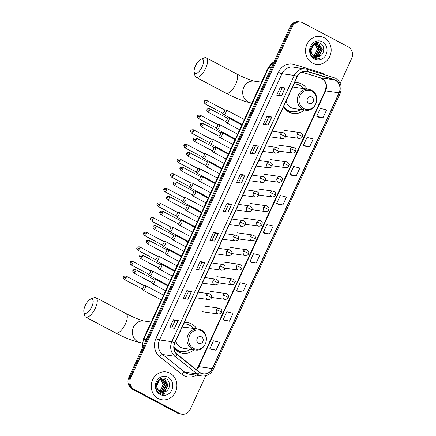 <?xml version="1.0" encoding="UTF-8"?>
<svg xmlns="http://www.w3.org/2000/svg" width="436" height="436" viewBox="0 0 436 436"><rect width="100%" height="100%" fill="white"/><g stroke="black" fill="none" stroke-linecap="round" stroke-linejoin="round"><path stroke-width="0.65" d="M196.838 328.908A15.538 14.137 98 0 0 191.524 323.91A15.538 14.137 98 0 0 187.262 322.52A15.538 14.137 98 0 0 184.281 322.449M173.986 347.863A15.538 14.137 98 0 0 178.646 351.907A15.538 14.137 98 0 0 182.913 353.296A15.538 14.137 98 0 0 193.884 349.808M307.14 89.091A15.538 14.137 98 0 0 301.826 84.094A15.538 14.137 98 0 0 297.565 82.704A15.538 14.137 98 0 0 294.583 82.633M283.465 106.809A15.538 14.137 98 0 0 288.948 112.09A15.538 14.137 98 0 0 293.215 113.48A15.538 14.137 98 0 0 304.186 109.997M294.464 83.935A15.538 14.137 98 0 0 294.104 83.674M184.161 323.752A15.538 14.137 98 0 0 183.801 323.49M340.189 83.401L351.629 58.533A8.796 8.006 98 0 0 348.13 46.821L302.884 22.857A8.796 8.006 98 0 0 300.469 22.073L298.546 21.8A8.796 8.006 98 0 0 290.169 26.727L128.843 377.467A8.796 8.006 98 0 0 132.342 389.179L177.588 413.143A8.796 8.006 98 0 0 180.003 413.928L180.967 414.064A8.796 8.006 98 0 1 178.553 413.279A8.796 8.006 98 0 0 180.967 414.064L181.926 414.2A8.796 8.006 98 0 0 190.303 409.273L205.716 375.761M299.505 21.936A8.796 8.006 98 0 0 291.134 26.863L129.808 377.603A8.796 8.006 98 0 0 133.307 389.315L178.553 413.279L133.307 389.315A8.796 8.006 98 0 1 129.808 377.603L291.134 26.863A8.796 8.006 98 0 1 299.505 21.936M324.171 37.747A14.072 12.808 98 0 0 320.307 36.488A14.072 12.808 98 0 0 306.132 46.45A14.072 12.808 98 0 0 312.508 63.1A14.072 12.808 98 0 0 316.367 64.359A14.072 12.808 98 0 0 330.548 54.396A14.072 12.808 98 0 0 324.171 37.747A14.072 12.808 98 0 0 320.307 36.488A14.072 12.808 98 0 0 306.132 46.45A14.072 12.808 98 0 0 312.508 63.1A14.072 12.808 98 0 0 316.367 64.359A14.072 12.808 98 0 0 330.548 54.396A14.072 12.808 98 0 0 324.171 37.747M169.893 373.172A14.072 12.808 98 0 0 166.029 371.913A14.072 12.808 98 0 0 151.853 381.876A14.072 12.808 98 0 0 158.23 398.526A14.072 12.808 98 0 0 162.088 399.785A14.072 12.808 98 0 0 176.269 389.822A14.072 12.808 98 0 0 169.893 373.172A14.072 12.808 98 0 0 166.029 371.913A14.072 12.808 98 0 0 151.853 381.876A14.072 12.808 98 0 0 158.23 398.526A14.072 12.808 98 0 0 162.088 399.785A14.072 12.808 98 0 0 176.269 389.822A14.072 12.808 98 0 0 169.893 373.172M335.333 80.328A9.379 8.535 -82 0 1 339.061 92.814L212.239 368.551A9.379 8.535 -82 0 1 203.307 373.805A9.379 8.535 -82 0 1 199.47 372.137L177.365 354.517A9.379 8.535 -82 0 1 174.896 342.86L297.347 76.627A9.379 8.535 -82 0 1 306.285 71.373A9.379 8.535 -82 0 1 307.473 71.635L333.949 79.75A9.379 8.535 -82 0 1 335.333 80.328M335.426 80.115A9.614 8.753 98 0 0 334.009 79.526L307.538 71.411A9.614 8.753 98 0 0 297.156 76.523L174.705 342.761A9.614 8.753 98 0 0 177.234 354.708L199.339 372.328A9.614 8.753 98 0 0 212.43 368.649L339.252 92.912A9.614 8.753 98 0 0 335.426 80.115M211.247 349.547L216.054 350.244L219.7 342.32L213.466 340.81L209.82 348.735L211.291 349.568M224.611 320.493L229.418 321.19L233.064 313.266L226.829 311.756L223.183 319.681L224.649 320.515M237.974 291.439L242.781 292.136L246.427 284.212L240.192 282.708L236.546 290.627L238.012 291.461M251.338 262.39L256.145 263.082L259.791 255.164L253.55 253.654L249.91 261.578L251.376 262.412M318.149 117.126L322.956 117.824L326.602 109.899L320.367 108.39L316.721 116.314L318.193 117.148M304.786 146.174L309.593 146.872L313.239 138.948L307.004 137.444L303.358 145.368L304.829 146.202M291.422 175.228L296.235 175.926L299.875 168.002L293.641 166.498L289.995 174.416L291.466 175.25M278.064 204.282L282.871 204.98L286.512 197.056L280.277 195.546L276.631 203.47L278.103 204.304M264.701 233.336L269.508 234.034L273.154 226.11L266.914 224.6L263.273 232.524L264.739 233.358M300.469 22.073A8.796 8.006 98 0 0 292.098 26.999L130.773 377.74A8.796 8.006 98 0 0 134.272 389.452L179.518 413.415A8.796 8.006 98 0 0 181.926 414.2M201.345 270.189L196.532 269.508L200.179 261.584L204.991 262.265L201.345 270.189M187.987 299.243L183.169 298.562L186.815 290.638L191.627 291.319L187.987 299.243M174.623 328.297L169.806 327.616L173.452 319.692L178.264 320.373L174.623 328.297M241.435 183.033L236.617 182.352L240.263 174.427L245.081 175.109L241.435 183.033M254.798 153.979L249.981 153.298L253.627 145.373L258.444 146.055L254.798 153.979M268.162 124.925L263.344 124.244L266.99 116.325L271.802 117.001L268.162 124.925M281.525 95.876L276.707 95.195L280.353 87.271L285.166 87.952L281.525 95.876M214.708 241.135L209.896 240.454L213.536 232.535L218.354 233.211L214.708 241.135M228.072 212.087L223.259 211.405L226.9 203.481L231.718 204.162L228.072 212.087M226.9 203.481L228.562 204.359L231.576 204.152A2.344 0.305 24.7 0 1 231.718 204.162M213.536 232.535L215.199 233.413M211.836 240.732L215.204 233.407L218.218 233.206A2.344 0.305 24.7 0 1 218.354 233.211M280.353 87.271L282.016 88.148L285.03 87.941A2.344 0.305 24.7 0 1 285.166 87.952M266.99 116.325L268.652 117.202L271.666 116.995A2.344 0.305 24.7 0 1 271.802 117.001M253.627 145.373L255.289 146.256M251.926 153.576L255.294 146.251L258.303 146.049A2.344 0.305 24.7 0 1 258.444 146.055M240.263 174.427L241.925 175.31L244.939 175.098A2.344 0.305 24.7 0 1 245.081 175.109M173.452 319.692L175.114 320.569L178.128 320.362A2.344 0.305 24.7 0 1 178.264 320.373M186.815 290.638L188.477 291.521L191.491 291.308A2.344 0.305 24.7 0 1 191.627 291.319M200.179 261.584L201.841 262.467L204.855 262.259A2.344 0.305 24.7 0 1 204.991 262.265M269.508 234.034L263.273 232.524M282.871 204.98L276.631 203.47M296.235 175.926L289.995 174.416M309.593 146.872L303.358 145.368M322.956 117.824L316.721 116.314M256.145 263.082L249.91 261.578M242.781 292.136L236.546 290.627M229.418 321.19L223.183 319.681M216.054 350.244L209.82 348.735M225.199 211.678L228.568 204.353M238.563 182.624L241.931 175.299M265.284 124.522L268.658 117.197M278.648 95.468L282.021 88.143M198.473 269.786L201.841 262.461M185.109 298.834L188.477 291.51M171.746 327.888L175.119 320.564M314.454 43.426L314.999 43.725M314.307 43.491L314.797 43.791M315.244 43.355L315.8 43.556M315.986 43.644L319.261 49.186L316.264 55.116L314.143 56.086M315.048 43.36L315.604 43.589M315.784 43.682L318.88 49.132L315.882 55.067L313.969 55.977M314.416 43.431L316.585 43.518M316.77 43.573L317.757 43.982L320.792 49.399L317.79 55.334L314.857 56.44M314.667 43.306L316.018 43.404M315.822 43.382L316.389 43.518M316.574 43.578L317.375 43.932L320.411 49.35L317.408 55.279L314.678 56.364M319.403 56.315C324.673 54.505 325.185 45.96 320.585 43.562C312.759 38.515 305.827 53.361 313.985 57.928L316.754 58.925L319.931 58.664L314.383 57.171L311.571 52.996A6.627 6.028 98 0 0 314.389 56.222A6.627 6.028 98 0 0 316.209 56.816A6.627 6.028 98 0 0 319.403 56.315L316.144 56.805M311.571 52.996L311.021 50.756L313.511 44.75L317.544 43.622L319.288 44.2L322.318 49.617L319.321 55.552L315.588 56.691M312.16 54.544L310.634 50.701L313.124 44.695L317.544 43.622M317.353 43.595L318.907 44.145L321.937 49.562L318.939 55.497L315.402 56.636M315.179 43.845L317.735 48.968L314.732 54.903L313.451 55.601M313.326 55.492A6.627 6.028 98 0 0 315.446 53.89L317.353 48.914L314.972 43.922M322.297 41.812A9.559 8.698 98 0 0 310.574 46.309A9.559 8.698 98 0 0 314.378 59.034A9.559 8.698 98 0 0 326.101 54.533A9.559 8.698 98 0 0 322.297 41.812M319.931 58.664L316.694 58.92M195.492 65.847A8.061 3.177 -62.1 0 0 194.189 72.114A8.061 3.177 -62.1 0 0 197.426 72.937A8.061 3.177 -62.1 0 0 202.113 66.784A8.061 3.177 -62.1 0 0 201.012 59.242A8.061 3.177 -62.1 0 0 195.492 65.847M201.012 59.242L204.195 57.928A10.993 4.333 117.9 0 1 206.332 57.863A10.993 4.333 117.9 0 1 205.699 68.218A10.993 4.333 117.9 0 1 196.037 77.292A10.993 4.333 117.9 0 1 194.892 75.488L194.189 72.114M308.857 103.37A3.521 3.199 98 0 0 313.173 101.713A3.521 3.199 98 0 0 311.773 97.032A3.521 3.199 98 0 0 307.456 98.689A3.521 3.199 98 0 0 308.857 103.37M286.092 101.092A10.557 9.603 98 0 0 291.014 107.599A10.557 9.603 98 0 0 293.913 108.542L305.451 110.172C316.062 112.314 321.327 94.77 311.457 90.263L308.405 89.271A10.557 9.603 98 0 0 297.772 96.743A10.557 9.603 98 0 0 302.557 109.229A10.557 9.603 98 0 0 305.451 110.172M283.673 106.357A13.925 12.671 98 0 0 288.174 110.433A13.925 12.671 98 0 0 291.995 111.676A13.925 12.671 98 0 0 300.655 109.496M303.609 88.595A13.925 12.671 98 0 0 299.712 85.342A13.925 12.671 98 0 0 295.891 84.099A13.925 12.671 98 0 0 293.962 83.99M283.504 106.727A13.925 12.671 98 0 0 287.689 110.363A13.925 12.671 98 0 0 291.515 111.611L291.995 111.676M295.891 84.099L295.412 84.028A13.925 12.671 98 0 0 293.995 83.919M311.299 90.214A10.557 9.603 98 0 0 308.405 89.271L296.867 87.641A10.557 9.603 98 0 0 291.957 88.35M293.286 111.785L291.613 112.15A15.244 13.87 -82 0 1 289.624 112.423M85.189 305.663A8.061 3.177 -62.1 0 0 83.886 311.931A8.061 3.177 -62.1 0 0 87.124 312.754A8.061 3.177 -62.1 0 0 91.811 306.601A8.061 3.177 -62.1 0 0 90.704 299.058A8.061 3.177 -62.1 0 0 85.189 305.663M90.704 299.058L93.893 297.744A10.993 4.333 117.9 0 1 96.029 297.679A10.993 4.333 117.9 0 1 95.397 308.034A10.993 4.333 117.9 0 1 85.734 317.108A10.993 4.333 117.9 0 1 84.589 315.304L83.886 311.931M198.554 343.187A3.521 3.199 98 0 0 202.871 341.53A3.521 3.199 98 0 0 201.47 336.848A3.521 3.199 98 0 0 197.154 338.505A3.521 3.199 98 0 0 198.554 343.187M175.79 340.908A10.557 9.603 98 0 0 180.711 347.416A10.557 9.603 98 0 0 183.611 348.359L195.148 349.988C205.759 352.13 211.024 334.586 201.154 330.079L198.102 329.087A10.557 9.603 98 0 0 187.469 336.559A10.557 9.603 98 0 0 192.254 349.045A10.557 9.603 98 0 0 195.148 349.988M173.964 346.98A13.925 12.671 98 0 0 177.872 350.25A13.925 12.671 98 0 0 181.692 351.492A13.925 12.671 98 0 0 190.347 349.312M193.301 328.412A13.925 12.671 98 0 0 189.409 325.158A13.925 12.671 98 0 0 185.589 323.915A13.925 12.671 98 0 0 183.66 323.806M173.964 347.487A13.925 12.671 98 0 0 177.387 350.179A13.925 12.671 98 0 0 181.213 351.427L181.692 351.492M185.589 323.915L185.109 323.844A13.925 12.671 98 0 0 183.692 323.735M200.996 330.03A10.557 9.603 98 0 0 198.102 329.087L186.564 327.458A10.557 9.603 98 0 0 181.654 328.166M182.984 351.601L181.305 351.966A15.244 13.87 -82 0 1 179.321 352.239M222.545 113.142L223.548 114.455A2.638 1.041 -62.1 0 0 223.69 114.581A2.638 1.041 -62.1 0 0 223.832 114.624A2.638 1.041 -62.1 0 0 226.006 112.401A2.638 1.041 -62.1 0 0 226.159 109.916A2.638 1.041 -62.1 0 0 226.017 109.872A2.638 1.041 -62.1 0 0 225.979 109.867A2.638 1.041 -62.1 0 0 225.935 109.867M222.502 113.088A1.908 0.752 -62.1 0 0 222.605 113.175A1.908 0.752 -62.1 0 0 222.709 113.207A1.908 0.752 -62.1 0 0 224.278 111.6A1.908 0.752 -62.1 0 0 224.387 109.807A1.908 0.752 -62.1 0 0 224.284 109.774M215.815 127.775L216.817 129.089A2.638 1.041 -62.1 0 0 216.959 129.214A2.638 1.041 -62.1 0 0 217.101 129.258A2.638 1.041 -62.1 0 0 219.281 127.034A2.638 1.041 -62.1 0 0 219.428 124.549A2.638 1.041 -62.1 0 0 219.286 124.505A2.638 1.041 -62.1 0 0 219.248 124.5A2.638 1.041 -62.1 0 0 219.204 124.5M215.771 127.715A1.908 0.752 -62.1 0 0 215.875 127.808A1.908 0.752 -62.1 0 0 215.978 127.841A1.908 0.752 -62.1 0 0 217.548 126.233A1.908 0.752 -62.1 0 0 217.657 124.44A1.908 0.752 -62.1 0 0 217.559 124.407M209.084 142.409L210.087 143.722A2.638 1.041 -62.1 0 0 210.228 143.842A2.638 1.041 -62.1 0 0 210.37 143.891A2.638 1.041 -62.1 0 0 212.55 141.667A2.638 1.041 -62.1 0 0 212.703 139.182A2.638 1.041 -62.1 0 0 212.561 139.133A2.638 1.041 -62.1 0 0 212.517 139.133A2.638 1.041 -62.1 0 0 212.474 139.133M209.04 142.349A1.908 0.752 -62.1 0 0 209.144 142.441A1.908 0.752 -62.1 0 0 209.247 142.474A1.908 0.752 -62.1 0 0 210.817 140.866A1.908 0.752 -62.1 0 0 210.926 139.073A1.908 0.752 -62.1 0 0 210.828 139.04M202.353 157.042L203.356 158.35A2.638 1.041 -62.1 0 0 203.503 158.475A2.638 1.041 -62.1 0 0 203.645 158.519A2.638 1.041 -62.1 0 0 205.819 156.295A2.638 1.041 -62.1 0 0 205.972 153.81A2.638 1.041 -62.1 0 0 205.83 153.766A2.638 1.041 -62.1 0 0 205.787 153.761A2.638 1.041 -62.1 0 0 205.743 153.761M202.309 156.982A1.908 0.752 -62.1 0 0 202.413 157.069A1.908 0.752 -62.1 0 0 202.517 157.102A1.908 0.752 -62.1 0 0 204.092 155.499A1.908 0.752 -62.1 0 0 204.201 153.701A1.908 0.752 -62.1 0 0 204.097 153.668M195.622 171.67L196.625 172.983A2.638 1.041 -62.1 0 0 196.772 173.108A2.638 1.041 -62.1 0 0 196.914 173.152A2.638 1.041 -62.1 0 0 199.089 170.928A2.638 1.041 -62.1 0 0 199.241 168.443A2.638 1.041 -62.1 0 0 199.099 168.4A2.638 1.041 -62.1 0 0 199.056 168.394A2.638 1.041 -62.1 0 0 199.012 168.394M195.579 171.615A1.908 0.752 -62.1 0 0 195.682 171.702A1.908 0.752 -62.1 0 0 195.786 171.735A1.908 0.752 -62.1 0 0 197.361 170.127A1.908 0.752 -62.1 0 0 197.47 168.334A1.908 0.752 -62.1 0 0 197.366 168.301M188.897 186.303L189.894 187.616A2.638 1.041 -62.1 0 0 190.042 187.742A2.638 1.041 -62.1 0 0 190.183 187.785A2.638 1.041 -62.1 0 0 192.358 185.562A2.638 1.041 -62.1 0 0 192.51 183.076A2.638 1.041 -62.1 0 0 192.369 183.033A2.638 1.041 -62.1 0 0 192.325 183.027A2.638 1.041 -62.1 0 0 192.281 183.027M188.848 186.243A1.908 0.752 -62.1 0 0 188.957 186.335A1.908 0.752 -62.1 0 0 189.055 186.368A1.908 0.752 -62.1 0 0 190.63 184.76A1.908 0.752 -62.1 0 0 190.739 182.967A1.908 0.752 -62.1 0 0 190.636 182.935M182.166 200.936L183.164 202.25A2.638 1.041 -62.1 0 0 183.311 202.369A2.638 1.041 -62.1 0 0 183.452 202.418A2.638 1.041 -62.1 0 0 185.627 200.195A2.638 1.041 -62.1 0 0 185.78 197.71A2.638 1.041 -62.1 0 0 185.638 197.661A2.638 1.041 -62.1 0 0 185.594 197.661A2.638 1.041 -62.1 0 0 185.551 197.661M182.123 200.876A1.908 0.752 -62.1 0 0 182.226 200.969A1.908 0.752 -62.1 0 0 182.33 201.001A1.908 0.752 -62.1 0 0 183.899 199.394A1.908 0.752 -62.1 0 0 184.008 197.601A1.908 0.752 -62.1 0 0 183.905 197.568M175.435 215.569L176.438 216.877A2.638 1.041 -62.1 0 0 176.58 217.003A2.638 1.041 -62.1 0 0 176.722 217.052A2.638 1.041 -62.1 0 0 178.902 214.823A2.638 1.041 -62.1 0 0 179.049 212.343A2.638 1.041 -62.1 0 0 178.907 212.294A2.638 1.041 -62.1 0 0 178.869 212.288A2.638 1.041 -62.1 0 0 178.825 212.288M175.392 215.509A1.908 0.752 -62.1 0 0 175.495 215.597A1.908 0.752 -62.1 0 0 175.599 215.629A1.908 0.752 -62.1 0 0 177.169 214.027A1.908 0.752 -62.1 0 0 177.278 212.228A1.908 0.752 -62.1 0 0 177.174 212.196M168.705 230.197L169.708 231.511A2.638 1.041 -62.1 0 0 169.849 231.636A2.638 1.041 -62.1 0 0 169.991 231.68A2.638 1.041 -62.1 0 0 172.171 229.456A2.638 1.041 -62.1 0 0 172.318 226.971A2.638 1.041 -62.1 0 0 172.176 226.927A2.638 1.041 -62.1 0 0 172.138 226.922A2.638 1.041 -62.1 0 0 172.095 226.922M168.661 230.143A1.908 0.752 -62.1 0 0 168.765 230.23A1.908 0.752 -62.1 0 0 168.868 230.263A1.908 0.752 -62.1 0 0 170.438 228.66A1.908 0.752 -62.1 0 0 170.547 226.862A1.908 0.752 -62.1 0 0 170.449 226.829M161.974 244.83L162.977 246.144A2.638 1.041 -62.1 0 0 163.119 246.269A2.638 1.041 -62.1 0 0 163.26 246.313A2.638 1.041 -62.1 0 0 165.44 244.089A2.638 1.041 -62.1 0 0 165.593 241.604A2.638 1.041 -62.1 0 0 165.451 241.56A2.638 1.041 -62.1 0 0 165.407 241.555A2.638 1.041 -62.1 0 0 165.364 241.555M161.93 244.776A1.908 0.752 -62.1 0 0 162.034 244.863A1.908 0.752 -62.1 0 0 162.138 244.896A1.908 0.752 -62.1 0 0 163.707 243.288A1.908 0.752 -62.1 0 0 163.822 241.495A1.908 0.752 -62.1 0 0 163.718 241.462M155.243 259.464L156.246 260.777A2.638 1.041 -62.1 0 0 156.393 260.897A2.638 1.041 -62.1 0 0 156.535 260.946A2.638 1.041 -62.1 0 0 158.709 258.722A2.638 1.041 -62.1 0 0 158.862 256.237A2.638 1.041 -62.1 0 0 158.72 256.188A2.638 1.041 -62.1 0 0 158.677 256.188A2.638 1.041 -62.1 0 0 158.633 256.188M155.2 259.404A1.908 0.752 -62.1 0 0 155.303 259.496A1.908 0.752 -62.1 0 0 155.407 259.529A1.908 0.752 -62.1 0 0 156.982 257.921A1.908 0.752 -62.1 0 0 157.091 256.128A1.908 0.752 -62.1 0 0 156.987 256.096M148.518 274.097L149.515 275.405A2.638 1.041 -62.1 0 0 149.662 275.53A2.638 1.041 -62.1 0 0 149.804 275.579A2.638 1.041 -62.1 0 0 151.979 273.35A2.638 1.041 -62.1 0 0 152.131 270.87A2.638 1.041 -62.1 0 0 151.99 270.821A2.638 1.041 -62.1 0 0 151.946 270.816A2.638 1.041 -62.1 0 0 151.902 270.816M148.469 274.037A1.908 0.752 -62.1 0 0 148.572 274.13A1.908 0.752 -62.1 0 0 148.676 274.162A1.908 0.752 -62.1 0 0 150.251 272.555A1.908 0.752 -62.1 0 0 150.36 270.761A1.908 0.752 -62.1 0 0 150.257 270.729M141.787 288.725L142.785 290.038A2.638 1.041 -62.1 0 0 142.932 290.163A2.638 1.041 -62.1 0 0 143.073 290.207A2.638 1.041 -62.1 0 0 145.248 287.983A2.638 1.041 -62.1 0 0 145.401 285.498A2.638 1.041 -62.1 0 0 145.259 285.455A2.638 1.041 -62.1 0 0 145.215 285.449A2.638 1.041 -62.1 0 0 145.172 285.449M141.744 288.67A1.908 0.752 -62.1 0 0 141.847 288.757A1.908 0.752 -62.1 0 0 141.945 288.79A1.908 0.752 -62.1 0 0 143.52 287.188A1.908 0.752 -62.1 0 0 143.629 285.389A1.908 0.752 -62.1 0 0 143.526 285.357M225.298 121.322L226.295 122.636A2.638 1.041 -62.1 0 0 226.442 122.761A2.638 1.041 -62.1 0 0 226.584 122.805A2.638 1.041 -62.1 0 0 228.682 120.75A2.638 1.041 -62.1 0 0 228.911 118.096A2.638 1.041 -62.1 0 0 228.769 118.052A2.638 1.041 -62.1 0 0 228.726 118.047A2.638 1.041 -62.1 0 0 228.682 118.047M225.249 121.268A1.908 0.752 -62.1 0 0 225.358 121.355A1.908 0.752 -62.1 0 0 225.456 121.388A1.908 0.752 -62.1 0 0 227.031 119.78A1.908 0.752 -62.1 0 0 227.14 117.987A1.908 0.752 -62.1 0 0 227.036 117.954M218.567 135.956L219.564 137.269A2.638 1.041 -62.1 0 0 219.711 137.394A2.638 1.041 -62.1 0 0 219.853 137.438A2.638 1.041 -62.1 0 0 221.951 135.383A2.638 1.041 -62.1 0 0 222.18 132.729A2.638 1.041 -62.1 0 0 222.038 132.686A2.638 1.041 -62.1 0 0 221.995 132.68A2.638 1.041 -62.1 0 0 221.951 132.68M218.523 135.896A1.908 0.752 -62.1 0 0 218.627 135.988A1.908 0.752 -62.1 0 0 218.725 136.021A1.908 0.752 -62.1 0 0 220.3 134.413A1.908 0.752 -62.1 0 0 220.409 132.62A1.908 0.752 -62.1 0 0 220.305 132.588M211.836 150.589L212.839 151.902A2.638 1.041 -62.1 0 0 212.981 152.022A2.638 1.041 -62.1 0 0 213.122 152.071A2.638 1.041 -62.1 0 0 215.221 150.011A2.638 1.041 -62.1 0 0 215.449 147.363A2.638 1.041 -62.1 0 0 215.308 147.314A2.638 1.041 -62.1 0 0 215.27 147.314A2.638 1.041 -62.1 0 0 215.226 147.308M211.792 150.529A1.908 0.752 -62.1 0 0 211.896 150.622A1.908 0.752 -62.1 0 0 212 150.654A1.908 0.752 -62.1 0 0 213.569 149.047A1.908 0.752 -62.1 0 0 213.678 147.254A1.908 0.752 -62.1 0 0 213.575 147.221M205.105 165.222L206.108 166.53A2.638 1.041 -62.1 0 0 206.25 166.656A2.638 1.041 -62.1 0 0 206.392 166.699A2.638 1.041 -62.1 0 0 208.49 164.645A2.638 1.041 -62.1 0 0 208.719 161.99A2.638 1.041 -62.1 0 0 208.577 161.947A2.638 1.041 -62.1 0 0 208.539 161.941A2.638 1.041 -62.1 0 0 208.495 161.941M205.062 165.162A1.908 0.752 -62.1 0 0 205.165 165.249A1.908 0.752 -62.1 0 0 205.269 165.282A1.908 0.752 -62.1 0 0 206.838 163.68A1.908 0.752 -62.1 0 0 206.947 161.881A1.908 0.752 -62.1 0 0 206.849 161.849M198.375 179.85L199.377 181.163A2.638 1.041 -62.1 0 0 199.519 181.289A2.638 1.041 -62.1 0 0 199.661 181.332A2.638 1.041 -62.1 0 0 201.759 179.278A2.638 1.041 -62.1 0 0 201.993 176.624A2.638 1.041 -62.1 0 0 201.852 176.58A2.638 1.041 -62.1 0 0 201.808 176.575A2.638 1.041 -62.1 0 0 201.764 176.575M198.331 179.796A1.908 0.752 -62.1 0 0 198.435 179.883A1.908 0.752 -62.1 0 0 198.538 179.915A1.908 0.752 -62.1 0 0 200.108 178.308A1.908 0.752 -62.1 0 0 200.217 176.515A1.908 0.752 -62.1 0 0 200.119 176.482M191.644 194.483L192.647 195.797A2.638 1.041 -62.1 0 0 192.788 195.922A2.638 1.041 -62.1 0 0 192.935 195.966A2.638 1.041 -62.1 0 0 195.028 193.911A2.638 1.041 -62.1 0 0 195.263 191.257A2.638 1.041 -62.1 0 0 195.121 191.213A2.638 1.041 -62.1 0 0 195.077 191.208A2.638 1.041 -62.1 0 0 195.034 191.208M191.6 194.423A1.908 0.752 -62.1 0 0 191.704 194.516A1.908 0.752 -62.1 0 0 191.807 194.549A1.908 0.752 -62.1 0 0 193.382 192.941A1.908 0.752 -62.1 0 0 193.491 191.148A1.908 0.752 -62.1 0 0 193.388 191.115M184.913 209.117L185.916 210.43A2.638 1.041 -62.1 0 0 186.063 210.55A2.638 1.041 -62.1 0 0 186.205 210.599A2.638 1.041 -62.1 0 0 188.298 208.539A2.638 1.041 -62.1 0 0 188.532 205.89A2.638 1.041 -62.1 0 0 188.39 205.841A2.638 1.041 -62.1 0 0 188.347 205.841A2.638 1.041 -62.1 0 0 188.303 205.841M184.869 209.057A1.908 0.752 -62.1 0 0 184.973 209.149A1.908 0.752 -62.1 0 0 185.077 209.182A1.908 0.752 -62.1 0 0 186.652 207.574A1.908 0.752 -62.1 0 0 186.761 205.781A1.908 0.752 -62.1 0 0 186.657 205.748M178.188 223.75L179.185 225.058A2.638 1.041 -62.1 0 0 179.332 225.183A2.638 1.041 -62.1 0 0 179.474 225.227A2.638 1.041 -62.1 0 0 181.572 223.172A2.638 1.041 -62.1 0 0 181.801 220.518A2.638 1.041 -62.1 0 0 181.659 220.474A2.638 1.041 -62.1 0 0 181.616 220.469A2.638 1.041 -62.1 0 0 181.572 220.469M178.139 223.69A1.908 0.752 -62.1 0 0 178.248 223.777A1.908 0.752 -62.1 0 0 178.346 223.81A1.908 0.752 -62.1 0 0 179.921 222.207A1.908 0.752 -62.1 0 0 180.03 220.409A1.908 0.752 -62.1 0 0 179.926 220.376M171.457 238.378L172.454 239.691A2.638 1.041 -62.1 0 0 172.602 239.816A2.638 1.041 -62.1 0 0 172.743 239.86A2.638 1.041 -62.1 0 0 174.841 237.805A2.638 1.041 -62.1 0 0 175.07 235.151A2.638 1.041 -62.1 0 0 174.929 235.108A2.638 1.041 -62.1 0 0 174.885 235.102A2.638 1.041 -62.1 0 0 174.841 235.102M171.413 238.323A1.908 0.752 -62.1 0 0 171.517 238.41A1.908 0.752 -62.1 0 0 171.62 238.443A1.908 0.752 -62.1 0 0 173.19 236.841A1.908 0.752 -62.1 0 0 173.299 235.042A1.908 0.752 -62.1 0 0 173.196 235.009M164.726 253.011L165.729 254.324A2.638 1.041 -62.1 0 0 165.871 254.45A2.638 1.041 -62.1 0 0 166.012 254.493A2.638 1.041 -62.1 0 0 168.111 252.439A2.638 1.041 -62.1 0 0 168.34 249.784A2.638 1.041 -62.1 0 0 168.198 249.741A2.638 1.041 -62.1 0 0 168.16 249.735A2.638 1.041 -62.1 0 0 168.116 249.735M164.683 252.951A1.908 0.752 -62.1 0 0 164.786 253.044A1.908 0.752 -62.1 0 0 164.89 253.076A1.908 0.752 -62.1 0 0 166.459 251.468A1.908 0.752 -62.1 0 0 166.568 249.675A1.908 0.752 -62.1 0 0 166.465 249.643M157.995 267.644L158.998 268.958A2.638 1.041 -62.1 0 0 159.14 269.077A2.638 1.041 -62.1 0 0 159.282 269.126A2.638 1.041 -62.1 0 0 161.38 267.066A2.638 1.041 -62.1 0 0 161.609 264.418A2.638 1.041 -62.1 0 0 161.467 264.369A2.638 1.041 -62.1 0 0 161.429 264.369A2.638 1.041 -62.1 0 0 161.385 264.369M157.952 267.584A1.908 0.752 -62.1 0 0 158.055 267.677A1.908 0.752 -62.1 0 0 158.159 267.709A1.908 0.752 -62.1 0 0 159.729 266.102A1.908 0.752 -62.1 0 0 159.838 264.309A1.908 0.752 -62.1 0 0 159.74 264.276M151.265 282.277L152.268 283.585A2.638 1.041 -62.1 0 0 152.409 283.711A2.638 1.041 -62.1 0 0 152.551 283.76A2.638 1.041 -62.1 0 0 154.649 281.7A2.638 1.041 -62.1 0 0 154.884 279.051A2.638 1.041 -62.1 0 0 154.742 279.002A2.638 1.041 -62.1 0 0 154.698 278.996A2.638 1.041 -62.1 0 0 154.655 278.996M151.221 282.217A1.908 0.752 -62.1 0 0 151.325 282.305A1.908 0.752 -62.1 0 0 151.428 282.337A1.908 0.752 -62.1 0 0 152.998 280.735A1.908 0.752 -62.1 0 0 153.112 278.942A1.908 0.752 -62.1 0 0 153.009 278.909M160.175 378.851L160.72 379.151M160.028 378.917L160.519 379.216M160.966 378.78L161.522 378.982M161.707 379.069L164.982 384.612L161.985 390.542L159.865 391.512M160.77 378.786L161.325 379.015M161.505 379.107L164.601 384.557L161.603 390.493L159.69 391.403M160.137 378.857L162.306 378.944M162.492 378.998L163.478 379.413L166.514 384.83L163.511 390.76L160.579 391.866M160.388 378.731L161.74 378.83M161.543 378.808L162.11 378.944M162.296 379.004L163.097 379.358L166.132 384.775L163.129 390.705L160.399 391.79M165.124 391.741C170.394 389.931 170.907 381.386 166.307 378.988C158.481 373.941 151.548 388.787 159.707 393.354L162.475 394.351L165.653 394.09L160.105 392.596L157.292 388.422A6.627 6.028 98 0 0 160.11 391.648A6.627 6.028 98 0 0 161.93 392.242A6.627 6.028 98 0 0 165.124 391.741L161.865 392.231M157.292 388.422L156.742 386.182L159.233 380.176L163.266 379.048L165.01 379.625L168.04 385.043L165.042 390.978L161.309 392.117M157.881 389.969L156.355 386.127L158.846 380.121L163.266 379.048M163.075 379.02L164.628 379.571L167.658 384.988L164.661 390.923L161.124 392.062M160.9 379.271L163.456 384.394L160.453 390.329L159.173 391.027M159.047 390.918A6.627 6.028 98 0 0 161.167 389.315L163.075 384.339L160.693 379.347M168.018 377.238A9.559 8.698 98 0 0 156.295 381.734A9.559 8.698 98 0 0 160.099 394.46A9.559 8.698 98 0 0 171.822 389.958A9.559 8.698 98 0 0 168.018 377.238M165.653 394.09L162.415 394.346M290.169 26.727L292.098 26.999M177.588 413.143L179.518 413.415M132.342 389.179L134.272 389.452M128.843 377.467L130.773 377.74M273.966 61.95A11.728 10.671 98 0 0 268.816 67.46L271.274 67.809M142.594 347.585L143.28 339.241L268.249 67.531A5.864 0.758 24.7 0 1 268.816 67.46L143.842 339.164L146.305 339.513M143.28 339.241A5.864 0.758 24.7 0 1 143.842 339.164A11.728 10.671 98 0 0 142.904 346.903M339.061 92.814L325.583 90.906A9.379 8.535 98 0 0 321.85 78.42A9.379 8.535 98 0 0 320.465 77.848L301.712 72.098M196.216 375.167A14.661 13.342 -82 0 1 183.856 375.641A14.661 13.342 -82 0 1 181.883 374.344L159.778 356.73A14.661 13.342 -82 0 1 155.919 338.516L278.375 72.278A14.661 13.342 -82 0 1 294.196 64.484L320.673 72.599A14.661 13.342 -82 0 1 324.586 74.616M199.339 372.328A2.932 1.074 128.6 0 1 197.023 373.875L184.695 372.137A11.728 10.671 98 0 0 186.276 373.172A11.728 10.671 98 0 0 189.496 374.219L201.824 375.963A11.728 10.671 -82 0 1 197.023 373.875L174.918 356.261A11.728 10.671 -82 0 1 171.833 341.688L294.289 75.45A2.932 0.382 24.7 0 1 297.156 76.523M333.42 77.336A2.932 1.204 107 0 1 333.496 77.352A2.932 1.204 107 0 1 334.009 79.526M174.705 342.761A2.932 0.382 -155.3 0 0 171.833 341.688L159.505 339.944A11.728 10.671 98 0 0 162.59 354.517L184.695 372.137A2.932 1.074 -51.4 0 0 181.883 374.344M177.234 354.708A2.932 1.074 128.6 0 1 174.918 356.261L162.59 354.517A2.932 1.074 -51.4 0 0 159.778 356.73M212.43 368.649A2.932 0.382 24.7 0 1 213.269 369.357L340.096 93.62C342.467 86.987 340.87 81.81 335.306 78.099L307.02 69.237L293.128 67.144A11.728 10.671 98 0 0 281.961 73.711L294.289 75.45A11.728 10.671 -82 0 1 305.456 68.888A11.728 10.671 -82 0 1 306.944 69.215A2.932 1.204 107 0 1 307.02 69.237A2.932 1.204 107 0 1 307.538 71.411M340.096 93.62A2.932 0.382 -155.3 0 0 339.252 92.912M278.375 72.278A2.932 0.382 24.7 0 0 281.961 73.711L159.505 339.944A2.932 0.382 24.7 0 1 155.919 338.516M294.196 64.484A2.932 1.204 -73 0 0 294.305 67.313M320.673 72.599A2.932 1.204 -73 0 0 320.504 73.368M196.489 369.761A9.379 8.535 98 0 0 198.756 366.643L325.583 90.906A5.276 0.681 24.7 0 0 325.071 90.971C326.564 86.165 327.136 81.052 320.329 77.815A5.276 2.164 -73 0 0 320.465 77.848L333.949 79.75M212.239 368.551L198.756 366.643A5.276 0.681 24.7 0 0 198.249 366.709L325.071 90.971M307.473 71.635L305.064 71.297M320.198 77.766A5.276 2.164 -73 0 0 320.329 77.815L301.696 72.104M227.941 212.065L231.576 204.152M241.304 183.011L244.939 175.098M254.662 153.963L258.303 146.049M268.026 124.909L271.666 116.995M281.389 95.855L285.03 87.941M214.577 241.119L218.218 233.206M201.214 270.173L204.855 262.259M187.851 299.221L191.491 291.308M174.487 328.275L178.128 320.362M235.702 84.11A10.993 4.333 -62.1 0 0 236.334 73.755C242.58 77.21 252.847 81.118 254.248 81.172A10.993 10.006 -82 0 0 243.768 87.331A10.993 10.006 -82 0 0 248.144 101.964A10.993 10.006 -82 0 0 251.163 102.945C244.073 101.517 235.702 98.264 226.044 93.184A10.993 4.333 -62.1 0 0 235.702 84.11M303.761 108.575A9.696 8.824 98 0 0 315.653 104.013A9.696 8.824 98 0 0 311.795 91.108A9.696 8.824 98 0 0 299.903 95.669A9.696 8.824 98 0 0 303.761 108.575M285.798 109.779A14.056 12.791 98 0 0 292.436 111.73M125.399 323.926A10.993 4.333 -62.1 0 0 126.031 313.571C132.277 317.027 142.545 320.934 143.945 320.989A10.993 10.006 -82 0 0 133.465 327.147A10.993 10.006 -82 0 0 137.841 341.78A10.993 10.006 -82 0 0 140.861 342.761C133.77 341.334 125.399 338.08 115.742 333A10.993 4.333 -62.1 0 0 125.399 323.926M193.459 348.391A9.696 8.824 98 0 0 205.351 343.83A9.696 8.824 98 0 0 201.492 330.924A9.696 8.824 98 0 0 189.6 335.486A9.696 8.824 98 0 0 193.459 348.391M175.495 349.596A14.056 12.791 98 0 0 182.134 351.547M300.851 132.871A2.932 2.671 98 0 0 300.044 132.609C304.143 134.669 302.132 135.591 302.301 136.741A2.932 0.382 -155.3 0 0 300.84 135.683A2.932 0.382 24.7 0 0 297.254 134.25A2.932 2.671 98 0 0 299.227 138.414L285.558 136.484M284.152 130.364L300.044 132.609A2.932 2.671 98 0 0 297.254 134.25M206.8 102.346A1.908 0.752 -62.1 0 0 206.909 100.547C204.969 100.454 204.097 100.754 204.288 101.435L206.8 102.346A1.908 0.752 -62.1 0 1 205.127 103.915L222.605 113.175M294.12 147.504A2.932 2.671 98 0 0 293.314 147.243C297.412 149.297 295.401 150.224 295.57 151.368A2.932 0.382 -155.3 0 0 294.109 150.316A2.932 0.382 24.7 0 0 290.523 148.883A2.932 2.671 98 0 0 292.496 153.047L278.827 151.118M277.427 144.997L293.314 147.243A2.932 2.671 98 0 0 290.523 148.883M200.07 116.973A1.908 0.752 -62.1 0 0 200.179 115.18C198.238 115.088 197.366 115.382 197.557 116.069L200.07 116.973A1.908 0.752 -62.1 0 1 198.396 118.548L215.875 127.808M287.389 162.138A2.932 2.671 98 0 0 286.583 161.876C290.681 163.931 288.67 164.857 288.839 166.002A2.932 0.382 -155.3 0 0 287.378 164.95A2.932 0.382 24.7 0 0 283.792 163.516A2.932 2.671 98 0 0 285.765 167.68L272.097 165.751M270.696 159.631L286.583 161.876A2.932 2.671 98 0 0 283.792 163.516M193.339 131.607A1.908 0.752 -62.1 0 0 193.448 129.814C191.508 129.721 190.636 130.015 190.826 130.702L193.339 131.607A1.908 0.752 -62.1 0 1 191.666 133.182L209.144 142.441M280.659 176.765A2.932 2.671 98 0 0 279.858 176.504C283.95 178.564 281.939 179.485 282.108 180.635A2.932 0.382 -155.3 0 0 280.648 179.578A2.932 0.382 24.7 0 0 277.062 178.15A2.932 2.671 98 0 0 279.035 182.313L265.371 180.379M263.965 174.258L279.858 176.504A2.932 2.671 98 0 0 277.062 178.15M186.608 146.24A1.908 0.752 -62.1 0 0 186.722 144.447C184.782 144.354 183.905 144.648 184.096 145.335L186.608 146.24A1.908 0.752 -62.1 0 1 184.935 147.815L202.413 157.069M273.928 191.399A2.932 2.671 98 0 0 273.127 191.137C277.22 193.197 275.209 194.118 275.378 195.268A2.932 0.382 -155.3 0 0 273.917 194.211A2.932 0.382 24.7 0 0 270.331 192.777A2.932 2.671 98 0 0 272.304 196.947L258.641 195.012M257.235 188.892L273.127 191.137A2.932 2.671 98 0 0 270.331 192.777M179.883 160.873A1.908 0.752 -62.1 0 0 179.992 159.075C178.052 158.982 177.174 159.282 177.365 159.963L179.883 160.873A1.908 0.752 -62.1 0 1 178.204 162.443L195.682 171.702M267.197 206.032A2.932 2.671 98 0 0 266.396 205.77C270.489 207.825 268.478 208.751 268.647 209.896A2.932 0.382 -155.3 0 0 267.186 208.844A2.932 0.382 24.7 0 0 263.606 207.411A2.932 2.671 98 0 0 265.573 211.574L251.91 209.645M250.504 203.525L266.396 205.77A2.932 2.671 98 0 0 263.606 207.411M173.152 175.501A1.908 0.752 -62.1 0 0 173.261 173.708C171.321 173.615 170.443 173.91 170.634 174.596L173.152 175.501A1.908 0.752 -62.1 0 1 171.473 177.076L188.957 186.335M260.472 220.665A2.932 2.671 98 0 0 259.665 220.403C263.764 222.458 261.747 223.385 261.916 224.529A2.932 0.382 -155.3 0 0 260.461 223.477A2.932 0.382 24.7 0 0 256.875 222.044A2.932 2.671 98 0 0 258.842 226.208L245.179 224.278M243.773 218.158L259.665 220.403A2.932 2.671 98 0 0 256.875 222.044M166.421 190.134A1.908 0.752 -62.1 0 0 166.53 188.341C164.59 188.248 163.718 188.543 163.909 189.229L166.421 190.134A1.908 0.752 -62.1 0 1 164.748 191.709L182.226 200.969M253.741 235.298A2.932 2.671 98 0 0 252.935 235.031C257.033 237.091 255.022 238.012 255.191 239.162A2.932 0.382 -155.3 0 0 253.73 238.105A2.932 0.382 24.7 0 0 250.144 236.677A2.932 2.671 98 0 0 252.117 240.841L238.448 238.906M237.042 232.786L252.935 235.031A2.932 2.671 98 0 0 250.144 236.677M159.69 204.767A1.908 0.752 -62.1 0 0 159.799 202.974C157.859 202.882 156.987 203.176 157.178 203.863L159.69 204.767A1.908 0.752 -62.1 0 1 158.017 206.342L175.495 215.597M247.01 249.926A2.932 2.671 98 0 0 246.204 249.665C250.302 251.725 248.291 252.646 248.46 253.796A2.932 0.382 -155.3 0 0 246.999 252.738A2.932 0.382 24.7 0 0 243.413 251.305A2.932 2.671 98 0 0 245.386 255.474L231.718 253.539M230.317 247.419L246.204 249.665A2.932 2.671 98 0 0 243.413 251.305M152.96 219.401A1.908 0.752 -62.1 0 0 153.069 217.602C151.129 217.51 150.257 217.809 150.447 218.49L152.96 219.401A1.908 0.752 -62.1 0 1 151.287 220.97L168.765 230.23M240.28 264.559A2.932 2.671 98 0 0 239.473 264.298C243.571 266.352 241.56 267.279 241.729 268.423A2.932 0.382 -155.3 0 0 240.269 267.372A2.932 0.382 24.7 0 0 236.683 265.938A2.932 2.671 98 0 0 238.656 270.102L224.987 268.173M223.586 262.052L239.473 264.298A2.932 2.671 98 0 0 236.683 265.938M146.229 234.034A1.908 0.752 -62.1 0 0 146.338 232.235C144.398 232.143 143.526 232.437 143.716 233.124L146.229 234.034A1.908 0.752 -62.1 0 1 144.556 235.604L162.034 244.863M233.549 279.193A2.932 2.671 98 0 0 232.748 278.931C236.841 280.986 234.83 281.912 234.999 283.057A2.932 0.382 -155.3 0 0 233.538 282.005A2.932 0.382 24.7 0 0 229.952 280.571A2.932 2.671 98 0 0 231.925 284.735L218.262 282.806M216.856 276.686L232.748 278.931A2.932 2.671 98 0 0 229.952 280.571M139.498 248.662A1.908 0.752 -62.1 0 0 139.613 246.869C137.672 246.776 136.795 247.07 136.986 247.757L139.498 248.662A1.908 0.752 -62.1 0 1 137.825 250.237L155.303 259.496M226.818 293.826A2.932 2.671 98 0 0 226.017 293.564C230.11 295.619 228.099 296.54 228.268 297.69A2.932 0.382 -155.3 0 0 226.807 296.633A2.932 0.382 24.7 0 0 223.221 295.205A2.932 2.671 98 0 0 225.194 299.368L211.531 297.434M210.125 291.313L226.017 293.564A2.932 2.671 98 0 0 223.221 295.205M132.773 263.295A1.908 0.752 -62.1 0 0 132.882 261.502C130.942 261.409 130.064 261.704 130.255 262.39L132.773 263.295A1.908 0.752 -62.1 0 1 131.094 264.87L148.572 274.13M220.087 308.454A2.932 2.671 98 0 0 219.286 308.192C223.379 310.252 221.368 311.173 221.537 312.323A2.932 0.382 -155.3 0 0 220.076 311.266A2.932 0.382 24.7 0 0 216.496 309.838A2.932 2.671 98 0 0 218.463 314.002L202.577 311.756M203.394 305.947L219.286 308.192A2.932 2.671 98 0 0 216.496 309.838M126.042 277.928A1.908 0.752 -62.1 0 0 126.151 276.135C124.211 276.037 123.334 276.337 123.53 277.018L126.042 277.928A1.908 0.752 -62.1 0 1 124.369 279.503L141.847 288.757M209.553 110.526A1.908 0.752 -62.1 0 0 209.662 108.728C207.721 108.635 206.844 108.935 207.035 109.616L209.553 110.526A1.908 0.752 -62.1 0 1 207.874 112.096L225.358 121.355M283.956 133.024A2.932 2.671 98 0 0 283.155 132.762C287.248 134.817 285.237 135.743 285.406 136.888A2.932 0.382 -155.3 0 0 283.945 135.836A2.932 0.382 24.7 0 0 280.364 134.402A2.932 2.671 98 0 0 282.332 138.566L269.682 136.779M272.238 131.22L283.155 132.762A2.932 2.671 98 0 0 280.364 134.402M202.822 125.154A1.908 0.752 -62.1 0 0 202.931 123.361C200.991 123.268 200.119 123.562 200.309 124.249L202.822 125.154A1.908 0.752 -62.1 0 1 201.149 126.729L218.627 135.988M277.231 147.657A2.932 2.671 98 0 0 276.424 147.395C280.522 149.45 278.511 150.376 278.675 151.521A2.932 0.382 -155.3 0 0 277.22 150.469A2.932 0.382 24.7 0 0 273.634 149.036A2.932 2.671 98 0 0 275.601 153.2L262.952 151.412M265.508 145.853L276.424 147.395A2.932 2.671 98 0 0 273.634 149.036M196.091 139.787A1.908 0.752 -62.1 0 0 196.2 137.994C194.26 137.901 193.388 138.196 193.579 138.882L196.091 139.787A1.908 0.752 -62.1 0 1 194.418 141.362L211.896 150.622M270.5 162.29A2.932 2.671 98 0 0 269.693 162.023C273.792 164.083 271.781 165.004 271.95 166.154A2.932 0.382 -155.3 0 0 270.489 165.097A2.932 0.382 24.7 0 0 266.903 163.669A2.932 2.671 98 0 0 268.876 167.833L256.221 166.045M258.777 160.481L269.693 162.023A2.932 2.671 98 0 0 266.903 163.669M189.36 154.42A1.908 0.752 -62.1 0 0 189.469 152.627C187.529 152.535 186.657 152.829 186.848 153.516L189.36 154.42A1.908 0.752 -62.1 0 1 187.687 155.995L205.165 165.249M263.769 176.918A2.932 2.671 98 0 0 262.963 176.656C267.061 178.716 265.05 179.637 265.219 180.787A2.932 0.382 -155.3 0 0 263.758 179.73A2.932 0.382 24.7 0 0 260.172 178.297A2.932 2.671 98 0 0 262.145 182.466L249.49 180.673M252.046 175.114L262.963 176.656A2.932 2.671 98 0 0 260.172 178.297M182.63 169.054A1.908 0.752 -62.1 0 0 182.739 167.255C180.798 167.162 179.926 167.462 180.117 168.143L182.63 169.054A1.908 0.752 -62.1 0 1 180.956 170.623L198.435 179.883M257.038 191.551A2.932 2.671 98 0 0 256.232 191.29C260.33 193.344 258.319 194.271 258.488 195.415A2.932 0.382 -155.3 0 0 257.027 194.363A2.932 0.382 24.7 0 0 253.441 192.93A2.932 2.671 98 0 0 255.414 197.094L242.759 195.306M245.321 189.747L256.232 191.29A2.932 2.671 98 0 0 253.441 192.93M175.899 183.681A1.908 0.752 -62.1 0 0 176.013 181.888C174.073 181.796 173.196 182.09 173.386 182.777L175.899 183.681A1.908 0.752 -62.1 0 1 174.226 185.256L191.704 194.516M250.308 206.184A2.932 2.671 98 0 0 249.506 205.923C253.599 207.977 251.588 208.904 251.757 210.048A2.932 0.382 -155.3 0 0 250.297 208.997A2.932 0.382 24.7 0 0 246.711 207.563A2.932 2.671 98 0 0 248.684 211.727L236.029 209.939M238.59 204.38L249.506 205.923A2.932 2.671 98 0 0 246.711 207.563M169.173 198.315A1.908 0.752 -62.1 0 0 169.282 196.522C167.342 196.429 166.465 196.723 166.656 197.41L169.173 198.315A1.908 0.752 -62.1 0 1 167.495 199.89L184.973 209.149M243.577 220.818A2.932 2.671 98 0 0 242.776 220.556C246.869 222.611 244.858 223.532 245.027 224.682A2.932 0.382 -155.3 0 0 243.566 223.624A2.932 0.382 24.7 0 0 239.985 222.197A2.932 2.671 98 0 0 241.953 226.36L229.303 224.573M231.859 219.008L242.776 220.556A2.932 2.671 98 0 0 239.985 222.197M162.443 212.948A1.908 0.752 -62.1 0 0 162.552 211.155C160.612 211.062 159.734 211.356 159.925 212.043L162.443 212.948A1.908 0.752 -62.1 0 1 160.764 214.523L178.248 223.777M236.852 235.445A2.932 2.671 98 0 0 236.045 235.184C240.143 237.244 238.127 238.165 238.296 239.315A2.932 0.382 -155.3 0 0 236.841 238.258A2.932 0.382 24.7 0 0 233.255 236.83A2.932 2.671 98 0 0 235.222 240.994L222.573 239.206M225.129 233.642L236.045 235.184A2.932 2.671 98 0 0 233.255 236.83M155.712 227.581A1.908 0.752 -62.1 0 0 155.821 225.783C153.881 225.69 153.009 225.99 153.2 226.671L155.712 227.581A1.908 0.752 -62.1 0 1 154.039 229.151L171.517 238.41M230.121 250.079A2.932 2.671 98 0 0 229.314 249.817C233.413 251.877 231.402 252.798 231.565 253.948A2.932 0.382 -155.3 0 0 230.11 252.891A2.932 0.382 24.7 0 0 226.524 251.458A2.932 2.671 98 0 0 228.491 255.621L215.842 253.834M218.398 248.275L229.314 249.817A2.932 2.671 98 0 0 226.524 251.458M148.981 242.214A1.908 0.752 -62.1 0 0 149.09 240.416C147.15 240.323 146.278 240.618 146.469 241.304L148.981 242.214A1.908 0.752 -62.1 0 1 147.308 243.784L164.786 253.044M223.39 264.712A2.932 2.671 98 0 0 222.583 264.45C226.682 266.505 224.671 267.432 224.84 268.576A2.932 0.382 -155.3 0 0 223.379 267.524A2.932 0.382 24.7 0 0 219.793 266.091A2.932 2.671 98 0 0 221.766 270.255L209.111 268.467M211.667 262.908L222.583 264.45A2.932 2.671 98 0 0 219.793 266.091M142.25 256.842A1.908 0.752 -62.1 0 0 142.359 255.049C140.419 254.956 139.547 255.251 139.738 255.937L142.25 256.842A1.908 0.752 -62.1 0 1 140.577 258.417L158.055 267.677M216.659 279.345A2.932 2.671 98 0 0 215.853 279.084C219.951 281.138 217.94 282.059 218.109 283.209A2.932 0.382 -155.3 0 0 216.648 282.152A2.932 0.382 24.7 0 0 213.062 280.724A2.932 2.671 98 0 0 215.035 284.888L202.38 283.1M204.936 277.541L215.853 279.084A2.932 2.671 98 0 0 213.062 280.724M135.52 271.475A1.908 0.752 -62.1 0 0 135.629 269.682C133.689 269.59 132.816 269.884 133.007 270.571L135.52 271.475A1.908 0.752 -62.1 0 1 133.847 273.05L151.325 282.305M209.929 293.973A2.932 2.671 98 0 0 209.122 293.711C213.22 295.772 211.209 296.693 211.378 297.843A2.932 0.382 -155.3 0 0 209.918 296.785A2.932 0.382 24.7 0 0 206.332 295.357A2.932 2.671 98 0 0 208.304 299.521L195.65 297.733M198.211 292.169L209.122 293.711A2.932 2.671 98 0 0 206.332 295.357M268.249 67.531L274.07 61.727M201.824 375.963C206.942 376.372 210.757 374.175 213.269 369.357M196.26 369.581L198.249 366.709M226.044 93.184L196.037 77.292M251.915 103.054L251.163 102.945M236.334 73.755L206.332 57.863M261.502 82.202L254.237 81.172M115.742 333L85.734 317.108M142.24 342.958L140.861 342.761M126.031 313.571L96.029 297.679M151.199 322.019L143.935 320.989M242.122 124.342L223.69 114.581M302.301 136.741C302.153 137.694 301.129 138.256 299.227 138.414M244.329 119.54L226.159 109.916M224.327 109.774L225.979 109.867M206.909 100.547L224.387 109.807M205.127 103.915C204.004 102.411 203.721 101.583 204.288 101.435M235.391 138.975L216.959 129.214M295.57 151.368C295.423 152.328 294.398 152.883 292.496 153.047M237.598 134.174L219.428 124.549M217.597 124.407L219.248 124.5M200.179 115.18L217.657 124.44M198.396 118.548C197.274 117.044 196.99 116.216 197.557 116.069M228.66 153.608L210.228 143.842M288.839 166.002C288.692 166.955 287.667 167.517 285.765 167.68M230.867 148.807L212.703 139.182M210.871 139.04L212.517 139.133M193.448 129.814L210.926 139.073M191.666 133.182C190.543 131.672 190.265 130.849 190.826 130.702M221.929 168.236L203.503 158.475M282.108 180.635C281.961 181.589 280.937 182.15 279.035 182.313M224.142 163.435L205.972 153.81M204.141 153.674L205.787 153.761M186.722 144.447L204.201 153.701M184.935 147.815C183.812 146.305 183.534 145.477 184.096 145.335M215.199 182.869L196.772 173.108M275.378 195.268C275.236 196.222 274.211 196.783 272.304 196.947M217.411 178.068L199.241 168.443M197.41 168.301L199.056 168.394M179.992 159.075L197.47 168.334M178.204 162.443C177.081 160.939 176.803 160.11 177.365 159.963M208.473 197.503L190.042 187.742M268.647 209.896C268.505 210.855 267.481 211.411 265.573 211.574M210.681 192.701L192.51 183.076M190.679 182.935L192.325 183.027M173.261 173.708L190.739 182.967M171.473 177.076C170.351 175.572 170.073 174.743 170.634 174.596M201.743 212.136L183.311 202.369M261.916 224.529C261.774 225.488 260.75 226.044 258.842 226.208M203.95 207.334L185.78 197.71M183.948 197.568L185.594 197.661M166.53 188.341L184.008 197.601M164.748 191.709C163.62 190.2 163.342 189.377 163.909 189.229M195.012 226.764L176.58 217.003M255.191 239.162C255.044 240.116 254.019 240.677 252.117 240.841M197.219 221.962L179.049 212.343M177.218 212.201L178.869 212.288M159.799 202.974L177.278 212.228M158.017 206.342C156.895 204.833 156.611 204.004 157.178 203.863M188.281 241.397L169.849 231.636M248.46 253.796C248.313 254.749 247.288 255.311 245.386 255.474M190.488 236.595L172.318 226.971M170.487 226.829L172.138 226.922M153.069 217.602L170.547 226.862M151.287 220.97C150.164 219.466 149.88 218.638 150.447 218.49M181.55 256.03L163.119 246.269M241.729 268.423C241.582 269.383 240.558 269.939 238.656 270.102M183.758 251.229L165.593 241.604M163.762 241.462L165.407 241.555M146.338 232.235L163.822 241.495M144.556 235.604C143.433 234.099 143.155 233.271 143.716 233.124M174.82 270.663L156.393 260.897M234.999 283.057C234.851 284.016 233.827 284.572 231.925 284.735M177.032 265.862L158.862 256.237M157.031 256.096L158.677 256.188M139.613 246.869L157.091 256.128M137.825 250.237C136.702 248.727 136.424 247.904 136.986 247.757M168.089 285.297L149.662 275.53M228.268 297.69C228.126 298.644 227.102 299.205 225.194 299.368M170.302 280.49L152.131 270.87M150.3 270.729L151.946 270.816M132.882 261.502L150.36 270.761M131.094 264.87C129.972 263.36 129.694 262.532 130.255 262.39M161.364 299.924L142.932 290.163M221.537 312.323C221.395 313.277 220.371 313.838 218.463 314.002M163.571 295.123L145.401 285.498M143.569 285.362L145.215 285.449M126.151 276.135L143.629 285.389M124.369 279.503C123.241 277.994 122.963 277.165 123.53 277.018M241.844 124.947L228.911 118.096M239.637 129.748L226.442 122.761M227.08 117.954L228.726 118.047M209.662 108.728L227.14 117.987M207.874 112.096C206.751 110.591 206.473 109.763 207.035 109.616M285.406 136.888C285.264 137.847 284.239 138.403 282.332 138.566M235.113 139.58L222.18 132.729M232.906 144.381L219.711 137.394M220.349 132.588L221.995 132.68M202.931 123.361L220.409 132.62M201.149 126.729C200.02 125.219 199.743 124.396 200.309 124.249M278.675 151.521C278.533 152.48 277.509 153.036 275.601 153.2M228.382 154.208L215.449 147.363M226.175 159.015L212.981 152.022M213.618 147.221L215.27 147.314M196.2 137.994L213.678 147.254M194.418 141.362C193.295 139.852 193.012 139.03 193.579 138.882M271.95 166.154C271.802 167.108 270.778 167.669 268.876 167.833M221.651 168.841L208.719 161.99M219.444 173.642L206.25 166.656M206.887 161.854L208.539 161.941M189.469 152.627L206.947 161.881M187.687 155.995C186.564 154.486 186.281 153.657 186.848 153.516M265.219 180.787C265.072 181.741 264.047 182.303 262.145 182.466M214.921 183.474L201.993 176.624M212.714 188.276L199.519 181.289M200.162 176.482L201.808 176.575M182.739 167.255L200.217 176.515M180.956 170.623C179.834 169.119 179.556 168.291 180.117 168.143M258.488 195.415C258.341 196.374 257.316 196.93 255.414 197.094M208.195 198.108L195.263 191.257M205.983 202.909L192.788 195.922M193.431 191.115L195.077 191.208M176.013 181.888L193.491 191.148M174.226 185.256C173.103 183.752 172.825 182.924 173.386 182.777M251.757 210.048C251.616 211.008 250.591 211.564 248.684 211.727M201.465 212.741L188.532 205.89M199.252 217.542L186.063 210.55M186.701 205.748L188.347 205.841M169.282 196.522L186.761 205.781M167.495 199.89C166.372 198.38 166.094 197.557 166.656 197.41M245.027 224.682C244.885 225.635 243.86 226.197 241.953 226.36M194.734 227.369L181.801 220.518M192.527 232.17L179.332 225.183M179.97 220.382L181.616 220.469M162.552 211.155L180.03 220.409M160.764 214.523C159.641 213.013 159.363 212.185 159.925 212.043M238.296 239.315C238.154 240.269 237.13 240.83 235.222 240.994M188.003 242.002L175.07 235.151M185.796 246.803L172.602 239.816M173.239 235.009L174.885 235.102M155.821 225.783L173.299 235.042M154.039 229.151C152.911 227.647 152.633 226.818 153.2 226.671M231.565 253.948C231.423 254.902 230.399 255.458 228.491 255.621M181.272 256.635L168.34 249.784M179.065 261.437L165.871 254.45M166.508 249.643L168.16 249.735M149.09 240.416L166.568 249.675M147.308 243.784C146.185 242.28 145.902 241.451 146.469 241.304M224.84 268.576C224.693 269.535 223.668 270.091 221.766 270.255M174.542 271.268L161.609 264.418M172.334 276.07L159.14 269.077M159.778 264.276L161.429 264.369M142.359 255.049L159.838 264.309M140.577 258.417C139.455 256.908 139.171 256.085 139.738 255.937M218.109 283.209C217.962 284.163 216.937 284.724 215.035 284.888M167.811 285.896L154.884 279.051M165.604 290.698L152.409 283.711M153.052 278.909L154.698 278.996M135.629 269.682L153.112 278.942M133.847 273.05C132.724 271.541 132.446 270.712 133.007 270.571M211.378 297.843C211.231 298.796 210.207 299.358 208.304 299.521"/></g></svg>
